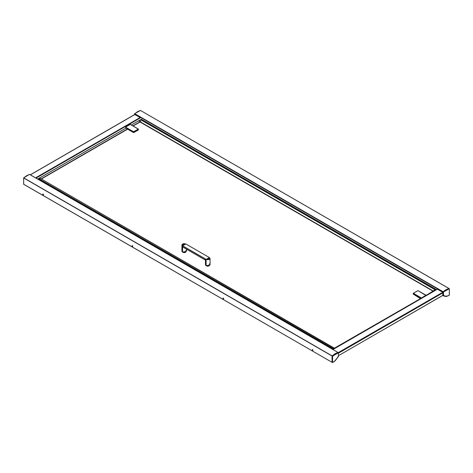 <?xml version="1.0" encoding="UTF-8"?>
<svg xmlns="http://www.w3.org/2000/svg" width="473" height="473" viewBox="0 0 473 473"><rect width="100%" height="100%" fill="white"/><g stroke="black" fill="none" stroke-linecap="round" stroke-linejoin="round"><path stroke-width="0.71" d="M413.219 294.005L420.716 298.788L414.064 294.644L420.716 298.481L333.27 348.832L333.388 349.204L420.716 298.481L413.248 294.171L413.272 293.278L418.002 290.641L426.072 295.294L421.366 298.014L413.296 293.331L417.795 290.706M421.283 298.463L413.248 293.514L421.366 298.014L413.331 293.284L418.037 290.659L426.132 295.294L421.366 298.014L421.283 298.463M421.449 298.156L426.155 295.436L421.449 298.156M426.155 295.649L426.072 295.294L426.155 295.649M418.12 290.706L426.191 295.631M130.335 124.458L138.287 129.046L133.498 131.908L125.546 127.125L130.252 124.411L138.323 129.094L133.581 131.766L133.498 132.564L133.824 131.908L138.37 129.283L138.37 129.939L133.824 132.564L133.824 131.908L125.629 127.361L133.498 131.908L133.498 132.564L127.45 129.07L133.617 132.6L138.4 129.773M138.435 129.844L138.347 129.04L130.323 124.411L130.028 123.825L130.312 124.405L125.516 127.148L133.824 131.908L138.287 129.046L138.37 129.75M37.669 179.066L126.055 128.041L127.485 129.164L41.305 178.924L127.485 129.259L41.388 178.965L127.45 129.07L133.617 132.6L137.554 130.406L133.498 132.564L127.426 129.04L41.169 178.841L127.426 129.04L126.125 128.053L37.716 179.096L126.049 128.041L37.71 179.09M442.734 295.465L442.994 292.001L443.242 295.779L443.03 291.93L442.994 295.619M134.645 113.863L134.592 114.59L134.592 113.946L442.994 292.001L134.639 113.863M437.354 289.186L442.793 292.332L442.982 295.323L338.408 355.678L442.947 295.318M338.408 355.678L442.994 295.294L442.994 292.799L338.408 353.183L442.994 292.799L442.74 292.284L338.272 352.598L442.74 292.284L437.448 289.174L332.921 349.523L437.318 289.251M30.296 174.809L134.687 114.537L30.367 174.85L134.852 114.531L140.138 117.529L35.611 177.878L140.256 117.688L137.495 115.743L134.61 114.632M35.948 178.073L125.073 126.492M129.98 123.778L140.576 117.546L130.022 123.636L140.652 117.706L130.105 123.796L130.471 124.494L129.969 123.63L140.516 117.541M125.227 126.539L126.001 128.065L125.233 126.604L36.119 178.055L125.156 126.445L36.013 178.055M125.079 126.462L129.969 123.63M125.357 126.841L128.272 125.516L127.113 125.457L127.45 125.652L126.634 126.462L127.45 125.652M127.976 125.333L130.152 124.074M128.142 125.428L128.307 125.162L128.142 125.428M129.543 124.777L129.543 124.446L129.543 124.777M434.551 290.174L434.841 289.973L434.551 290.174M434.61 290.126L434.841 290.635L426.173 295.335L434.557 290.168L434.841 290.635L434.61 290.126M436.035 289.387L141.557 119.367L435.538 289.375L141.096 119.379L140.564 119.687L435.006 289.683L435.538 289.375L435.006 289.683L140.564 119.687L435.006 289.683L140.564 119.687L139.677 120.331L141.557 119.367M433.274 291.025L435.006 289.683L433.274 291.025L138.967 121.112L433.274 291.025M140.038 121.922L433.215 291.267L140.043 122.01L433.215 291.267L433.54 291.031L433.215 291.267L140.038 121.922M433.546 290.978L434.344 290.321L433.546 290.978M436.005 289.612L435.006 289.837L435.006 290.54L435.006 289.837L435.544 289.523L436.094 289.961M442.994 291.853L134.663 113.668L442.994 291.853L448.859 288.477L140.457 110.422L134.663 113.668L443.065 291.723L445.968 289.707L448.948 288.506M140.499 110.434L448.889 288.477M134.675 113.845L137.566 111.652L140.493 110.428L449.32 288.707L443.485 291.947L449.32 288.707L449.309 295.14L447.624 296.122L444.188 296.021L444.117 295.519L443.485 295.885L443.485 291.947L443.42 295.862L444.1 295.524M312.21 349.789L312.943 350.215L312.647 349.63L312.239 349.967L312.878 350.41L312.21 349.789M222.937 298.25L223.664 298.67L223.374 298.085L222.96 298.428L223.605 298.871L222.937 298.25M132.038 245.771L132.765 246.191L132.475 245.605L132.068 245.948L132.706 246.392L132.038 245.771M42.765 194.226L43.492 194.651L43.268 194.131L42.872 193.989L42.789 194.403L43.433 194.846L42.765 194.226M29.574 174.413L337.947 352.432L29.509 174.377L23.709 177.824L332.117 355.879L337.911 352.432L335.008 353.769L332.117 355.879L23.709 177.824L332.117 355.879L332.052 362.318L23.65 184.263L23.65 177.954L332.052 356.009L332.052 362.318L23.662 184.293L332.052 362.318M332.135 362.342L332.537 362.572L332.554 356.134L332.478 362.543L332.087 362.336L332.087 356.009L332.478 356.234L332.478 362.543L332.087 362.318L332.087 356.009L332.478 356.234L338.343 352.687L332.537 356.104L332.147 355.879L332.537 356.104L338.402 352.728L337.941 352.432L332.147 355.879L335.038 353.769L337.941 352.432L338.408 352.722L338.408 356.506L338.402 352.728L338.402 356.518L337.734 356.938L338.349 356.583M312.901 350.381L312.369 349.695L312.901 350.381M223.628 298.835L223.096 298.156L223.628 298.835M132.73 246.356L132.198 245.676L132.73 246.356M43.457 194.817L42.925 194.131L43.457 194.817M337.947 352.432L29.557 174.383L26.606 175.714L23.668 177.883L23.697 184.287M333.116 349.364L333.116 348.69L332.72 348.891L333.116 348.69L333.116 349.364M332.484 349.275L38.088 179.072L332.531 349.068L332.726 348.802L38.112 178.989L332.726 348.802L333.116 348.601L38.674 178.605L38.283 178.806L39.034 178.433L40.258 179.368L39.034 178.427L38.674 178.605L333.116 348.601L334.257 348.057L332.484 349.275M39.815 178.061L334.257 348.057L333.27 348.802L334.257 348.317L39.815 178.061M333.27 348.802L333.27 349.275L333.27 348.802M444.123 295.513L443.479 295.891L444.135 295.524L444.147 296.003L443.757 295.779L444.159 296.033L443.763 295.796L444.413 296.199L447.624 296.122L449.309 295.152L449.344 288.778L449.32 295.134L446.193 296.518L444.531 296.24L444.117 295.519L444.413 296.199L447.624 296.128L449.297 295.152M443.485 295.885L443.42 292.078L443.03 291.853L443.485 291.947L443.071 291.746L445.998 289.707L448.895 288.477L443.095 291.723L443.485 291.947L449.285 288.701L448.954 288.512M443.42 295.862L443.242 292.072L443.29 295.791M443.254 295.791L443.503 291.971L446.406 289.961L449.344 288.778L448.93 288.483M338.408 356.506L334.222 361.591L332.543 362.56L332.554 356.134L335.446 354.023L338.384 352.692L338.408 356.506L337.669 357.482M337.675 357.487L335.191 360.798L332.543 362.56L334.204 361.597L337.663 357.529L337.728 356.949M441.953 292.911L338.402 352.728M183.358 252.481L181.928 251.246L182.596 252.186L182.596 245.848L181.928 244.913L182.596 245.848L206.133 259.435L206.133 260.522L205.459 259.588M206.896 266.074L205.459 264.833L206.133 265.773L206.133 260.522L182.945 247.101M205.85 260.321L206.133 265.773L210.053 264.833L206.133 265.773L209.362 265.779L208.197 266.145M209.379 257.56L210.053 258.5L206.133 259.435L206.133 260.522L182.596 246.936L182.631 245.794L182.016 244.618L183.358 243.672L185.812 243.956L209.35 257.543L210.006 258.459L209.35 259.381L207.753 259.76L206.163 259.381L182.631 245.794L185.812 243.956L209.368 257.543L206.133 259.435L210.053 258.5L209.379 257.56M182.596 246.936L182.596 252.186L186.516 251.246L182.596 252.186L185.83 252.192L184.659 252.558M184.222 252.582L183.784 252.558M207.753 266.169L207.316 266.145M181.928 244.913L185.842 243.973L181.928 244.913L181.928 251.246L182.608 252.204L186.516 251.246L185.842 250.312M182.596 245.848L206.133 259.435L182.596 245.848M209.379 263.899L210.053 264.833L206.145 265.791L205.459 264.833L205.459 260.138M131.376 125.02L140.369 119.817L131.37 125.014M141.238 119.326L141.545 119.149L141.238 119.326M132.883 125.889L140.067 121.744L132.883 125.889M140.895 121.265L139.671 120.325L140.895 121.265M133.025 125.972L140.203 121.821L133.025 125.972M140.12 121.963L133.108 126.019M37.799 179.137L38.142 178.942L37.799 179.137M130.199 124.405L125.499 127.113M437.365 289.18L332.88 349.5M442.982 295.323L338.408 355.702M125.227 126.545L129.992 123.796M125.369 126.859L127.349 125.717M127.994 125.345L130.164 124.092M139.884 117.682L35.617 177.878M127.651 125.144L128.284 125.511M443.018 291.906L134.616 113.851M332.07 362.348L23.662 184.293M449.35 288.767L449.35 295.075M444.407 296.193L444.017 295.968M338.408 352.722L337.988 352.432M332.099 362.348L332.525 362.578L334.216 361.597M185.836 243.956L209.368 257.543L210.053 258.5L210.053 264.833M186.516 249.2L186.516 251.246M131.328 124.99L141.468 119.137M125.097 126.439L35.983 177.889M127.479 129.271L41.393 178.971"/></g></svg>

